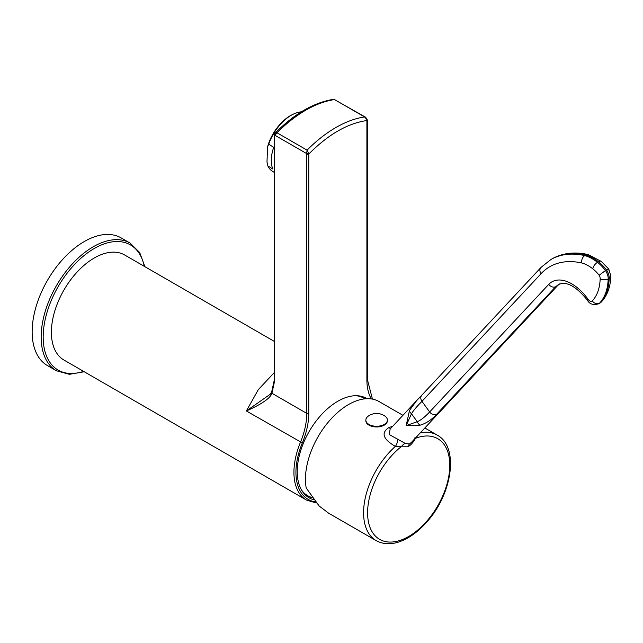 <?xml version="1.0" encoding="UTF-8"?>
<svg xmlns="http://www.w3.org/2000/svg" width="643" height="643" viewBox="0 0 643 643"><rect width="100%" height="100%" fill="white"/><g stroke="black" fill="none" stroke-linecap="round" stroke-linejoin="round"><path stroke-width="0.96" d="M267.866 165.902L272.873 169.045A34.015 18.768 -57.9 0 1 273.717 147.343L268.71 144.201L267.576 146.837L266.99 162.012L267.866 165.902A34.015 18.768 122.1 0 0 272.254 171.134L274.272 172.404M267.576 146.837A32.6 17.98 -57.9 0 1 292.268 114.663L293.393 114.116A34.015 18.768 122.1 0 0 291.383 115.177A34.015 18.768 122.1 0 0 268.71 144.201M271.78 391.868A1.415 1.085 27.7 0 0 271.667 392.029L274.272 380.037A1.415 0.82 0 0 0 274.69 380.616L274.69 135.577A1.415 0.82 180 0 1 274.272 134.998A1.415 0.82 180 0 1 274.416 134.636M274.69 135.577L276.996 132.788L274.931 133.318C294.357 113.723 314.017 102.382 333.902 99.279L365.714 117.291L364.589 116.938L366.896 119.558L366.831 118.891L366.896 120.53C347.533 123.335 328.163 134.524 308.769 154.087L308.503 153.267L306.695 153.613L274.754 135.175L274.69 133.744L274.272 134.998L274.272 380.037M315.311 501.91A59.244 34.208 120 0 1 302.339 442.914L246.365 410.965L270.317 394.199L271.603 392.19M274.272 341.377L124.621 254.974A60.667 35.027 120 0 0 77.875 271.225A60.667 35.027 120 0 0 51.392 332.27A60.667 35.027 120 0 0 63.954 360.048L306.494 500.077L316.243 502.979M56.431 370.762L47.413 365.554A73.704 42.551 120 0 1 32.15 331.812A73.704 42.551 -60 0 1 64.324 257.642A73.704 42.551 -60 0 1 121.117 237.894L130.135 243.102A73.704 42.551 120 0 0 73.342 262.85A73.704 42.551 120 0 0 41.168 337.02A73.704 42.551 120 0 0 56.431 370.762L69.323 374.314L84.233 371.75M367 398.684A57.404 33.139 120 0 0 358.537 395.847A57.404 33.139 120 0 0 317.738 418.987A57.404 33.139 120 0 0 297.243 471.552A57.404 33.139 120 0 0 302.917 492.184A57.404 33.139 120 0 0 313.495 499.675M308.503 153.267L307.065 150.149L306.695 153.613L306.759 413.385A58.111 33.549 -60 0 1 300.482 442.207A60.667 35.027 120 0 0 293.931 472.3A60.667 35.027 120 0 0 306.494 500.077M274.272 372.594L258.333 389.602L246.365 410.965C261.862 404.077 270.373 398.178 271.925 393.267L274.69 380.616M302.234 491.196A56.415 32.568 120 0 0 311.984 497.65M357.339 395.75A56.415 32.568 -60 0 1 365.144 398.805M356.029 395.71A56.271 32.488 -60 0 1 364.927 398.821M311.943 497.594L309.886 496.774A56.271 32.488 -60 0 1 301.551 490.079M402.928 415.322L379.024 401.529A60.948 35.188 120 0 0 332.061 417.854A60.948 35.188 120 0 0 305.457 479.188A60.948 35.188 120 0 0 306.213 488.013L319.161 506.001L328.549 513.138L376.211 540.65C385.053 545.352 395.18 544.669 406.609 538.601C413.811 534.695 420.594 529.109 426.968 521.827C452.439 493.784 459.327 446.708 437.16 435.086A60.948 35.188 120 0 0 420.377 432.779M392.793 426.188L388.661 427.699C380.865 433.004 383.099 439.233 395.365 446.387L401.859 446.186A5.666 4.622 125.1 0 1 405.243 443.413L409.414 444.008L411.584 442.199L557.441 285.733L555.584 286.81L436.493 414.43C431.517 419.863 426.052 423.448 420.096 425.184L406.167 425.626L409.47 410.459L416.551 400.726L390.148 429.026L389.224 434.531L405.243 443.413M414.606 438.012L415.523 438.293A58.111 33.549 120 0 1 443.075 495.15A58.111 33.549 120 0 1 374.298 534.855A58.111 33.549 120 0 1 401.859 446.186L408.691 446.242C410.829 445.173 413.103 442.521 415.523 438.293L417.757 435.584M376.211 540.65A60.948 35.188 120 0 1 363.584 512.752A60.948 35.188 120 0 1 395.365 446.387A5.666 2.765 108.9 0 0 397.438 439.209M548.72 284.383L429.645 411.97C424.742 417.146 420.594 420.385 417.219 421.695L406.167 425.626L411.48 413.746C413.449 410.491 416.945 406.352 421.969 401.336L541.044 273.693A109.648 63.303 -120 0 1 581.811 262.979C581.376 259.748 582.341 257.28 584.712 255.576L588.232 254.596L601.285 261.428A5.666 2.644 128.1 0 0 598.488 261.741A31.66 18.277 60 0 1 606.51 269.964C608.808 268.718 609.355 268.734 608.149 270.036M420.096 425.184A5.666 3.432 -112.7 0 1 417.219 421.695L411.48 413.746A5.666 3.006 30.3 0 1 409.47 410.459M548.728 284.399A39.689 22.915 60 0 1 588.072 299.308A4.252 2.451 -120 0 0 592.267 300.916A60.579 34.971 -120 0 0 600.176 278.724A5.666 3.4 2 0 0 608.19 278.909L609.186 278.331A5.666 3.4 -178 0 0 610.85 276.032L608.784 269.096L601.285 261.428M592.774 268.782A5.666 2.644 -51.9 0 1 597.492 262.32A31.66 18.277 -120 0 1 605.505 270.542L606.51 269.964A10.208 5.891 60 0 1 609.186 278.331A66.245 38.25 60 0 1 600.546 302.596A9.918 5.731 60 0 1 599.79 303.191L601.374 301.945A5.666 4.565 -136.3 0 1 600.546 302.596L599.541 303.174A66.245 38.25 -120 0 0 608.19 278.909A10.208 5.891 -120 0 0 605.505 270.542L599.131 275.244A25.985 15.006 -120 0 0 592.774 268.782A35.799 20.672 -120 0 0 581.811 262.979M387.391 420.048A10.77 6.221 0 0 0 384.964 416.117A14.451 14.451 0 0 0 368.27 416.117A10.77 6.221 180 0 0 365.843 420.048A10.77 6.221 180 0 0 369.002 424.452A10.77 6.221 0 0 0 380.736 425.795A10.77 6.221 0 0 0 387.391 420.048L387.391 420.747A10.77 6.221 0 0 1 380.736 426.494A10.77 6.221 0 0 1 369.002 425.144A10.77 6.221 180 0 1 365.843 420.747A10.77 6.221 180 0 1 365.859 420.401M301.318 111.858A34.015 18.768 122.1 0 0 293.393 114.116M276.996 132.788A116.343 67.169 -60 0 1 334.521 99.577L364.589 116.938A116.343 67.169 -60 0 0 307.065 150.149L276.996 132.788M144.273 266.323A72.289 41.731 120 0 0 88.919 251.911A72.289 41.731 120 0 0 43.177 337.02A72.289 41.731 120 0 0 83.614 371.389M302.339 442.914A59.526 34.368 120 0 0 308.769 413.385A1.415 0.82 180 0 1 306.759 413.385L271.925 393.267A1.415 1.085 27.7 0 1 271.667 392.037L270.317 394.199M366.896 379.82A1.415 0.82 0 0 0 367.314 379.241L367.314 119.952A1.415 0.82 180 0 1 367.314 119.952A1.415 0.82 180 0 1 366.896 120.53L366.896 379.82A59.526 34.368 120 0 0 371.292 398.909M306.759 154.095A1.415 0.82 180 0 0 308.769 154.095L308.769 413.385M388.661 427.699A5.666 3.271 -120 0 0 390.92 428.198M408.691 446.242A5.666 3.271 60 0 1 409.414 444.008M556.042 286.609A34.015 19.644 60 0 1 558.735 284.455C566.571 281.015 576.144 286.288 587.461 300.281C589.543 304.179 593.32 305.337 598.786 303.769A9.918 5.731 -120 0 0 599.541 303.174A5.666 4.565 43.7 0 1 592.267 300.916M559.201 284.214A34.015 19.644 -120 0 0 557.047 286.031M588.072 299.308A5.666 0.756 144.5 0 0 587.461 300.281M548.752 284.375A5.666 4.557 43 0 0 555.576 286.802M436.493 414.43A5.666 4.557 -137 0 1 429.645 411.97L421.969 401.336A5.666 4.557 43 0 1 421.832 395.156L416.551 400.726M541.052 273.709C539.405 271.041 539.509 268.846 541.374 267.11M550.898 259.515L551.895 258.936A115.314 66.583 60 0 1 585.717 254.998A41.465 23.944 60 0 1 598.488 261.741L597.492 262.32A41.465 23.944 -120 0 0 584.712 255.576A115.314 66.583 -120 0 0 550.898 259.515L540.9 267.496M438.341 413.361A5.666 4.557 43 0 0 438.799 412.951L434.58 417.556M600.176 278.724A4.533 2.62 -120 0 0 599.131 275.244M144.9 266.676L139.66 252.482L130.135 243.102M372.434 399.094L367.314 379.241M367.314 119.952L365.698 117.283M333.902 99.279L334.826 99.456M274.931 133.318L274.432 134.098M424.854 427.981L437.16 435.086M421.832 395.156L540.916 267.528M551.895 258.936C562.504 252.996 574.577 251.542 588.112 254.564M438.799 412.951L557.883 285.315M557.907 285.347L559.74 283.876M598.786 303.769L599.79 303.191M610.85 276.032C610.512 286.786 607.354 295.426 601.374 301.945M365.843 420.048L365.843 420.747"/></g></svg>
